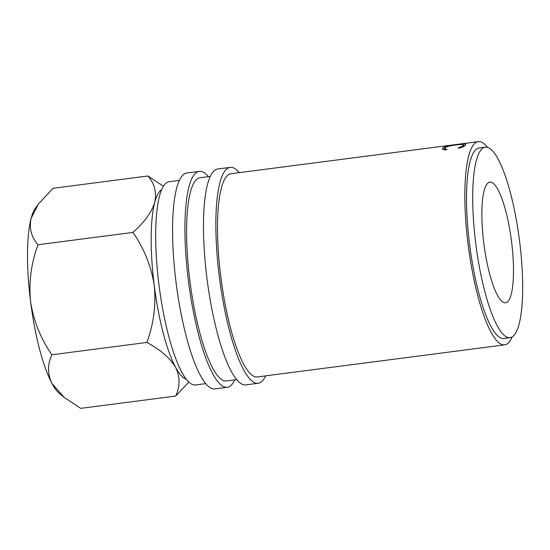 <?xml version="1.0" encoding="UTF-8"?>
<svg xmlns="http://www.w3.org/2000/svg" width="550" height="550" viewBox="0 0 550 550"><rect width="100%" height="100%" fill="white"/><g stroke="black" fill="none" stroke-linecap="round" stroke-linejoin="round"><path stroke-width="0.82" d="M239.291 172.645A108.866 24.812 82.6 0 0 230.154 167.372L217.786 168.974A108.866 24.812 82.6 0 0 206.986 278.534A108.866 24.812 82.6 0 0 245.802 384.89L258.17 383.288A108.866 24.812 82.6 0 0 265.657 375.863M230.154 167.372A108.866 24.812 82.6 0 0 219.354 276.932A108.866 24.812 82.6 0 0 258.17 383.288M208.374 176.653A108.866 24.812 82.6 0 0 199.238 171.38L186.869 172.989A108.866 24.812 82.6 0 0 176.069 282.549A108.866 24.812 82.6 0 0 214.885 388.905L227.253 387.303A108.866 24.812 82.6 0 0 234.74 379.871M199.238 171.38A108.866 24.812 82.6 0 0 188.437 280.94A108.866 24.812 82.6 0 0 227.253 387.303M483.821 243.334A60.837 13.867 82.6 0 0 505.505 302.768A60.837 13.867 82.6 0 0 511.541 241.546A60.837 13.867 82.6 0 0 489.851 182.105A60.837 13.867 82.6 0 0 483.821 243.334M161.686 189.647A96.058 21.89 82.6 0 0 154.777 202.338A96.058 21.89 82.6 0 0 154.254 285.567A96.058 21.89 82.6 0 0 175.622 367.386A96.058 21.89 82.6 0 0 186.285 379.218M485.32 147.18L479.139 147.984A96.058 21.89 82.6 0 0 469.611 244.654A96.058 21.89 82.6 0 0 503.855 338.498L510.043 337.693A96.058 21.89 82.6 0 0 519.571 241.024A96.058 21.89 82.6 0 0 485.32 147.18A96.058 21.89 82.6 0 0 475.791 243.849A96.058 21.89 82.6 0 0 510.043 337.693M179.383 180.414L169.146 181.741A102.458 23.348 82.6 0 0 158.978 284.859A102.458 23.348 82.6 0 0 195.511 384.959L205.748 383.632M210.299 176.406L200.062 177.732A102.458 23.348 82.6 0 0 189.894 280.851A102.458 23.348 82.6 0 0 226.428 380.951L236.665 379.624M487.541 147.373A102.458 23.348 82.6 0 0 478.314 141.632L469.04 142.835A102.458 23.348 82.6 0 0 468.064 143.055L465.843 143.344A102.458 23.348 82.6 0 1 466.819 143.124A102.458 23.348 82.6 0 1 467.816 143.089M466.819 143.124L460.158 143.99A102.458 23.348 82.6 0 0 459.188 144.21L456.967 144.492A102.458 23.348 82.6 0 1 457.944 144.272A102.458 23.348 82.6 0 1 458.941 144.238M457.944 144.272L449.618 145.358A102.458 23.348 82.6 0 0 448.642 145.578L446.421 145.86A102.458 23.348 82.6 0 1 447.397 145.64A102.458 23.348 82.6 0 1 448.394 145.606M463.567 146.933L463.299 145.386C464.111 144.306 461.732 144.155 456.163 144.925C450.251 145.647 446.518 146.603 444.957 147.792C444.352 148.5 445.046 149.016 447.033 149.339L445.424 150.033L442.461 148.761L442.736 148.081C443.396 147.324 445.294 146.637 448.415 146.011L456.741 144.691C463.574 143.701 466.496 143.846 465.493 145.124C464.716 146.025 462.591 147.07 459.112 148.252L458.136 147.902C460.941 146.953 462.66 146.114 463.299 145.386L463.519 144.918L463.781 146.479M444.957 147.792L445.053 149.978M465.788 144.526L465.493 145.124M447.397 145.64L230.979 173.724A102.458 23.348 82.6 0 0 220.811 276.836A102.458 23.348 82.6 0 0 257.345 376.936L504.68 344.85A102.458 23.348 82.6 0 0 512.139 336.944M478.314 141.632A102.458 23.348 82.6 0 0 468.146 244.75A102.458 23.348 82.6 0 0 504.68 344.85M163.453 186.209L147.895 175.986C154.536 183.604 156.833 192.39 154.777 202.338C151.601 212.321 144.327 222.344 132.956 232.416C144.134 248.518 151.236 266.234 154.254 285.567C156.138 305.099 153.67 324.06 146.857 342.444C160.311 349.628 169.902 357.94 175.622 367.386C180.139 376.867 180.166 386.423 175.697 396.048L188.849 382.071M175.697 396.048L80.726 408.368L64.137 397.32L59.407 393.47A96.058 21.89 -97.4 0 1 51.954 383.426A96.058 21.89 -97.4 0 1 30.587 301.613A96.058 21.89 -97.4 0 1 31.103 218.384A96.058 21.89 -97.4 0 1 35.379 208.244L38.28 204.256L52.924 188.306L147.895 175.986M64.137 397.32L51.954 383.426C47.438 373.945 47.417 364.389 51.886 354.764C40.707 338.663 33.605 320.946 30.587 301.613C28.703 282.081 31.171 263.127 37.984 244.736C31.343 237.119 29.047 228.333 31.103 218.384L38.28 204.256M37.984 244.736L132.956 232.416M51.886 354.764L146.857 342.444M442.736 148.081L443.004 149.627M443.176 149.463L444.792 148.603M463.643 145.626L464.888 145.647"/></g></svg>
